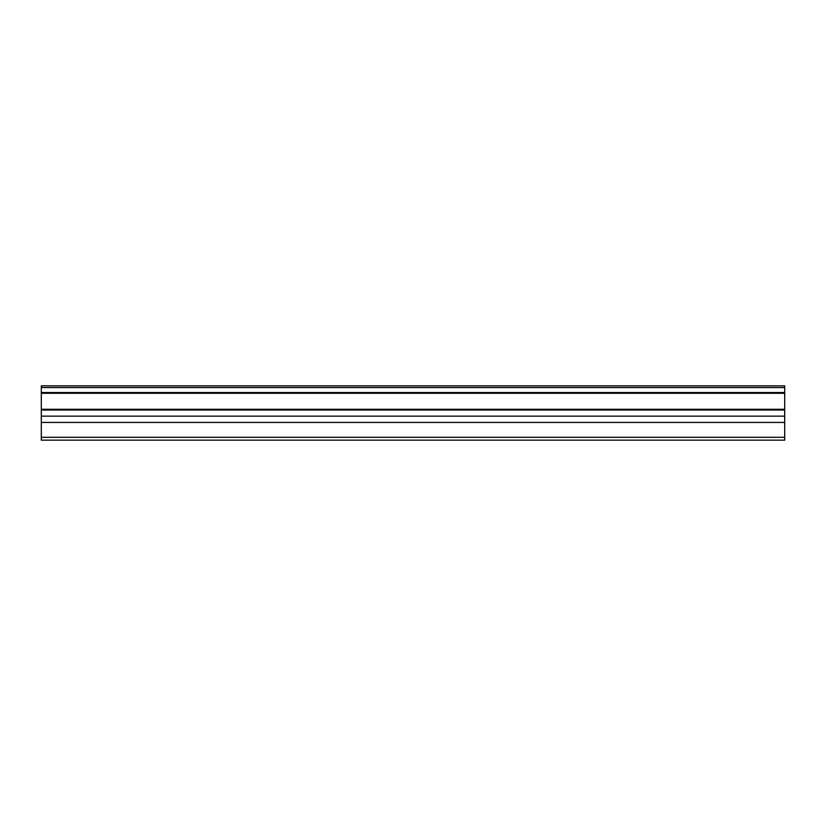 <?xml version="1.0" encoding="UTF-8"?>
<svg xmlns="http://www.w3.org/2000/svg" width="826" height="826" viewBox="0 0 826 826"><rect width="100%" height="100%" fill="white"/><g stroke="black" fill="none" stroke-linecap="round" stroke-linejoin="round"><path stroke-width="1.24" d="M41.3 392.526L41.3 385.835L784.7 385.835L784.7 392.526L41.3 392.526L41.3 393.279L784.7 393.279L784.7 409.273L41.3 409.273L41.3 410.026L784.7 410.026L784.7 409.273M41.3 393.279L41.3 409.273M41.3 410.026L41.3 440.165L784.7 440.165L784.7 410.026M784.7 393.279L784.7 392.526M41.3 437.305L784.7 437.305M41.3 422.437L784.7 422.437M784.7 387.549L41.3 387.549M41.3 416.149L784.7 416.149"/></g></svg>

